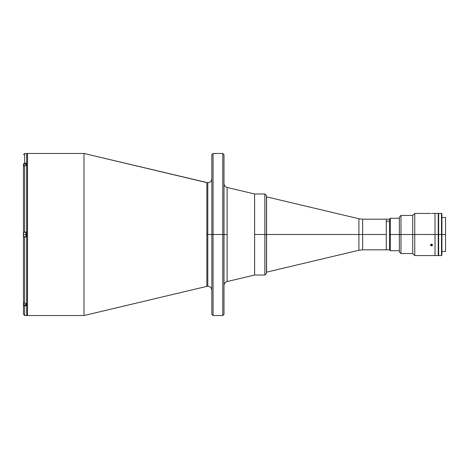 <?xml version="1.0" encoding="UTF-8"?>
<svg xmlns="http://www.w3.org/2000/svg" width="469" height="469" viewBox="0 0 469 469"><rect width="100%" height="100%" fill="white"/><g stroke="black" fill="none" stroke-linecap="round" stroke-linejoin="round"><path stroke-width="0.7" d="M206.852 182.634L206.852 286.366L83.974 315.543L206.852 286.366L206.852 234.5L207.79 234.5L207.79 182.746L207.79 286.254L207.79 234.5L211.841 234.5L207.79 234.5L207.79 182.746L207.79 234.5L206.852 234.5L206.852 182.634L83.974 153.457L207.79 182.746C210.253 182.505 211.601 181.157 211.841 178.695M222.781 234.5L222.781 315.543L222.781 234.5L213.055 234.5L213.055 315.543L213.055 234.5L211.841 234.5L211.841 314.33L211.841 234.5L213.055 234.5L213.055 153.457L213.055 234.5L222.781 234.5L222.781 153.457L222.781 234.5L224 234.5L222.781 234.5M224 314.33L224 234.5L227.113 234.5L224 234.5L224 154.67L224 314.33L222.781 315.543L213.055 315.543L211.841 314.33M227.113 281.552L227.113 187.448L254.614 193.978L227.113 187.448L227.113 281.552L254.614 275.022L227.113 281.552C225.167 282.15 224.129 283.464 224 285.492M83.974 315.543L27.501 315.543A0.809 0.809 0 0 1 26.692 314.734A0.809 0.809 0 0 0 27.501 315.543L27.501 153.457L83.974 153.457L27.501 153.457A0.809 0.809 0 0 0 26.692 154.266A0.809 0.809 0 0 1 27.501 153.457L27.501 315.543L83.974 315.543L83.974 153.457L83.974 315.543M207.79 234.5L207.79 286.254L207.79 234.5M266.462 272.184L358.908 250.258L358.908 234.5L266.562 234.5L266.562 272.184L266.562 234.5L264.844 234.5L264.844 193.978L264.844 234.5L254.614 234.5L254.614 275.022L254.614 193.978L254.614 234.5L264.844 234.5L264.844 193.978L266.462 195.602M211.841 234.5L211.841 154.67L213.055 153.457L222.781 153.457L224 154.67M254.614 275.022L264.844 275.022L264.844 234.5L264.844 275.022L264.844 234.5L266.462 234.5L266.462 195.602L266.462 234.5L266.562 196.816L266.562 234.5L358.908 234.5L358.908 218.742L362.654 219.181L362.654 234.5L362.654 219.181L362.654 234.5L358.908 234.5L358.908 218.742L358.908 250.258L358.908 234.5L362.654 234.5L362.654 249.819L386.286 249.819L386.286 234.5L362.654 234.5L386.286 234.5L386.286 219.181L386.286 221.233L389.528 221.233L386.286 221.233L386.286 249.819L389.528 249.819L389.528 234.5L390.337 234.5L390.337 218.29L390.337 234.5L399.354 234.5L390.337 234.5L390.337 250.71L390.337 234.5L389.528 234.5L389.528 219.099L389.528 249.825M362.654 234.5L362.654 249.819L362.654 234.5M25.965 236.933L23.45 236.933L23.45 166.688L23.808 165.944L24.664 165.633L24.664 232.067L23.45 232.067L24.664 232.067L24.664 165.633L25.965 165.633L25.965 163.2L25.965 165.633L24.2 165.715L23.45 166.688L23.45 232.067L25.965 232.067L25.965 234.5L26.692 234.5L26.692 153.539L26.692 315.461L26.692 234.5L25.965 234.5L25.965 236.933L24.664 236.933L24.664 303.367L25.965 303.367L25.965 305.8L24.664 305.8L24.664 315.461L24.664 305.8L23.544 305.149L23.45 302.581L23.45 314.248L23.473 304.95M23.544 236.933L23.45 232.067M23.45 167.204L23.45 164.865M23.45 304.135L23.808 305.489L25.965 305.8L25.965 303.367L24.2 303.285L23.45 302.312L23.45 236.933L23.45 302.312L23.808 303.056L24.664 303.367L24.664 236.933M23.45 166.419L23.544 163.851L24.664 163.2L24.664 153.539L24.664 163.2L25.965 163.2L24.2 163.282L23.45 164.256M24.664 232.067L25.965 232.067M23.614 234.5L23.614 232.272L23.614 234.5L25.965 234.5L23.614 234.5L23.614 236.728L23.614 234.5M25.965 232.272L23.532 232.354L23.532 236.646L25.965 236.728M23.532 232.354L23.532 236.605M23.614 166.161L23.614 164.191L23.614 166.161M25.965 164.191L23.614 164.191L23.532 166.114M23.532 164.273L23.532 166.419M264.844 275.022L266.462 273.398L266.462 195.784M266.462 234.5L266.462 273.398L266.462 234.5M435.015 234.5L438.257 234.5L438.257 213.43L438.257 234.5L438.662 234.5L435.015 234.5L435.015 255.57L435.015 234.5L414.754 234.5L414.754 255.57L414.754 234.5L412.726 234.5L412.726 253.547L412.726 234.5L400.977 234.5L400.977 253.547L400.977 234.5L399.354 234.5L399.354 251.923L399.354 234.5L400.977 234.5L400.977 215.453L400.977 234.5L412.726 234.5L412.726 215.453L412.726 234.5L414.754 234.5L414.754 213.43L414.754 234.5L435.015 234.5L435.015 213.43L435.015 234.5M441.904 234.5L445.55 234.5L445.55 217.481L445.55 234.5L441.904 234.5L441.904 213.835L441.904 234.5L441.499 234.5L441.499 213.43L441.499 234.5L441.904 234.5L441.904 255.165L441.904 234.5M445.55 251.519L445.55 234.5L445.55 251.519L441.904 251.519M438.257 255.57L438.257 234.5L438.257 255.57L414.754 255.57L412.726 253.547L400.977 253.547L399.354 251.923M438.662 255.57L438.662 213.43L438.662 234.5L441.499 234.5L441.499 255.57L441.499 234.5L438.662 234.5L438.662 255.57L441.499 255.57L441.904 255.165M438.257 228.725L438.662 228.725M438.662 240.275L438.257 240.275M431.726 245.885L430.536 245.205L431.14 244.214L432.465 244.695L432.465 245.369L431.726 245.885M431.14 244.214L431.527 244.144L431.527 245.903L430.595 245.369L431.14 244.214M430.519 245.035L430.595 244.701M431.527 213.454L431.92 213.448L431.527 213.454M399.354 217.077L399.354 234.5L399.354 217.077L400.977 215.453L412.726 215.453L414.754 213.43L430.519 213.43M432.248 213.442L431.92 213.448L432.248 213.442M431.527 245.903L431.527 244.144L432.541 245.035L431.527 245.903M432.541 245.035L432.465 245.369M432.541 213.43L438.257 213.43M206.852 286.366L207.79 286.254C210.253 286.495 211.601 287.843 211.841 290.305M227.113 187.448C225.167 186.85 224.129 185.536 224 183.508M362.654 219.181L389.528 219.181M362.654 249.819L358.908 250.258M266.462 196.816L358.908 218.742M23.45 314.248L24.664 315.461L26.692 315.461M26.692 153.539L24.664 153.539L23.45 154.752M23.532 304.727L25.965 304.809M399.354 218.29L390.337 218.29L389.528 219.099M389.528 249.901L390.337 250.71L399.354 250.71M254.614 193.978L264.844 193.978M441.904 217.481L445.55 217.481M438.662 213.43L441.499 213.43L441.904 213.835M438.662 213.512L438.257 213.512M438.257 255.488L438.662 255.488"/></g></svg>
